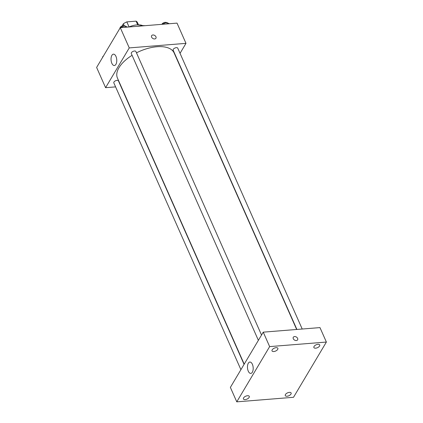 <?xml version="1.0" encoding="UTF-8"?>
<svg xmlns="http://www.w3.org/2000/svg" width="423" height="423" viewBox="0 0 423 423"><rect width="100%" height="100%" fill="white"/><g stroke="black" fill="none" stroke-linecap="round" stroke-linejoin="round"><path stroke-width="0.63" d="M122.02 26.025L123.331 23.82A9.798 4.886 156.1 0 1 126.826 21.89L136.074 21.15A9.798 4.886 156.1 0 1 137.449 22.525A9.798 4.886 156.1 0 1 137.512 22.683M124.209 25.808L123.331 23.82M137.708 24.835L136.074 21.15M129.063 26.935L126.826 21.89M128.962 26.977A14.588 7.27 -23.9 0 1 142.731 25.639M137.348 26.305A20.97 10.453 -23.9 0 1 144.989 25.692M115.595 86.879L105.586 87.683L96.618 67.447L120.285 27.675L177.02 23.117L185.988 43.352L180.045 53.335M296.666 329.469L174.133 52.96A31.001 15.455 156.1 0 0 136.481 52.838M132.076 55.323A31.001 15.455 156.1 0 0 117.441 78.081L244.208 364.145M105.586 87.683L129.253 47.91L185.988 43.352M261.53 335.032L135.889 51.511A2.517 1.253 156.1 0 0 133.081 51.384A2.517 1.253 156.1 0 0 131.289 53.547L258.374 340.335M302.212 329.025L177.745 48.148A2.517 1.253 156.1 0 0 174.937 48.021A2.517 1.253 156.1 0 0 173.144 50.184L296.898 329.448M240.914 369.681L113.829 82.892A2.517 1.253 -23.9 0 1 114.617 81.327A2.517 1.253 -23.9 0 1 117.034 80.349A2.517 1.253 -23.9 0 1 118.429 80.851L244.071 364.377M129.253 47.91L120.285 27.675M111.841 63.302A5.7 2.839 85.4 0 1 111.175 57.433A5.7 2.839 85.4 0 1 113.443 54.165A5.7 2.839 85.4 0 1 116.732 59.622A5.7 2.839 85.4 0 1 114.353 65.528A5.7 2.839 85.4 0 1 111.841 63.302M151.624 35.68A2.506 1.777 -149.2 0 1 152.899 34.972A2.506 1.777 -149.2 0 1 155.442 36.04A2.506 1.777 -149.2 0 1 155.934 38.244A2.506 1.777 -149.2 0 1 152.867 38.488A2.506 1.777 -149.2 0 1 151.624 35.68A2.506 1.777 -149.2 0 1 152.899 34.972A2.506 1.777 -149.2 0 1 155.442 36.04A2.506 1.777 -149.2 0 1 155.934 38.244M230.371 387.394L263.243 332.155L319.973 327.598L326.382 342.054L293.509 397.292L236.774 401.85L230.371 387.394M236.774 401.85L269.647 346.606L326.382 342.054M269.647 346.606L263.243 332.155M293.298 337.268A2.506 1.777 -149.2 0 1 294.572 336.56A2.506 1.777 -149.2 0 1 297.115 337.628A2.506 1.777 -149.2 0 1 297.607 339.833A2.506 1.777 -149.2 0 1 294.54 340.076A2.506 1.777 -149.2 0 1 293.298 337.263A2.506 1.777 -149.2 0 1 294.572 336.56A2.506 1.777 -149.2 0 1 297.115 337.628A2.506 1.777 -149.2 0 1 297.607 339.833M252.33 372.24A5.7 2.839 85.4 0 1 250.786 373.403A5.7 2.839 85.4 0 1 247.497 367.952A5.7 2.839 85.4 0 1 249.871 362.046A5.7 2.839 85.4 0 1 252.891 365.795A5.7 2.839 85.4 0 1 252.33 372.24M272.19 349.821A3.194 1.592 156.1 0 0 272.026 350.894A3.194 1.592 156.1 0 0 273.797 351.539A3.194 1.592 156.1 0 0 276.869 350.297A3.194 1.592 156.1 0 0 277.869 348.309A3.194 1.592 156.1 0 0 275.214 347.822A3.194 1.592 156.1 0 0 272.19 349.821M243.59 397.884A3.194 1.592 156.1 0 0 243.431 398.958A3.194 1.592 156.1 0 0 245.197 399.598A3.194 1.592 156.1 0 0 248.269 398.355A3.194 1.592 156.1 0 0 249.274 396.367A3.194 1.592 156.1 0 0 246.62 395.886A3.194 1.592 156.1 0 0 243.59 397.884M285.446 394.522A3.194 1.592 156.1 0 0 285.287 395.595A3.194 1.592 156.1 0 0 287.053 396.235A3.194 1.592 156.1 0 0 290.125 394.997A3.194 1.592 156.1 0 0 291.13 393.004A3.194 1.592 156.1 0 0 288.475 392.523A3.194 1.592 156.1 0 0 285.446 394.522M314.046 346.463A3.194 1.592 156.1 0 0 313.882 347.532A3.194 1.592 156.1 0 0 315.653 348.177A3.194 1.592 156.1 0 0 318.725 346.934A3.194 1.592 156.1 0 0 319.725 344.946A3.194 1.592 156.1 0 0 317.07 344.459A3.194 1.592 156.1 0 0 314.046 346.463M101.182 59.786L102.926 56.851M103.424 56.021A2.517 1.253 156.1 0 0 102.567 57.38M118.641 30.44L120.328 27.527L124.727 25.808L127.482 27.098M125.377 27.268L124.727 25.808M124.436 25.925A2.517 1.253 156.1 0 0 121.734 26.152A2.517 1.253 156.1 0 0 120.026 28.04M162.094 24.317L166.583 22.445L169.337 23.736M167.233 23.905L166.583 22.445M166.292 22.562A2.517 1.253 156.1 0 0 163.875 22.662A2.517 1.253 156.1 0 0 161.93 24.328M138.469 24.825L137.449 22.525"/></g></svg>

